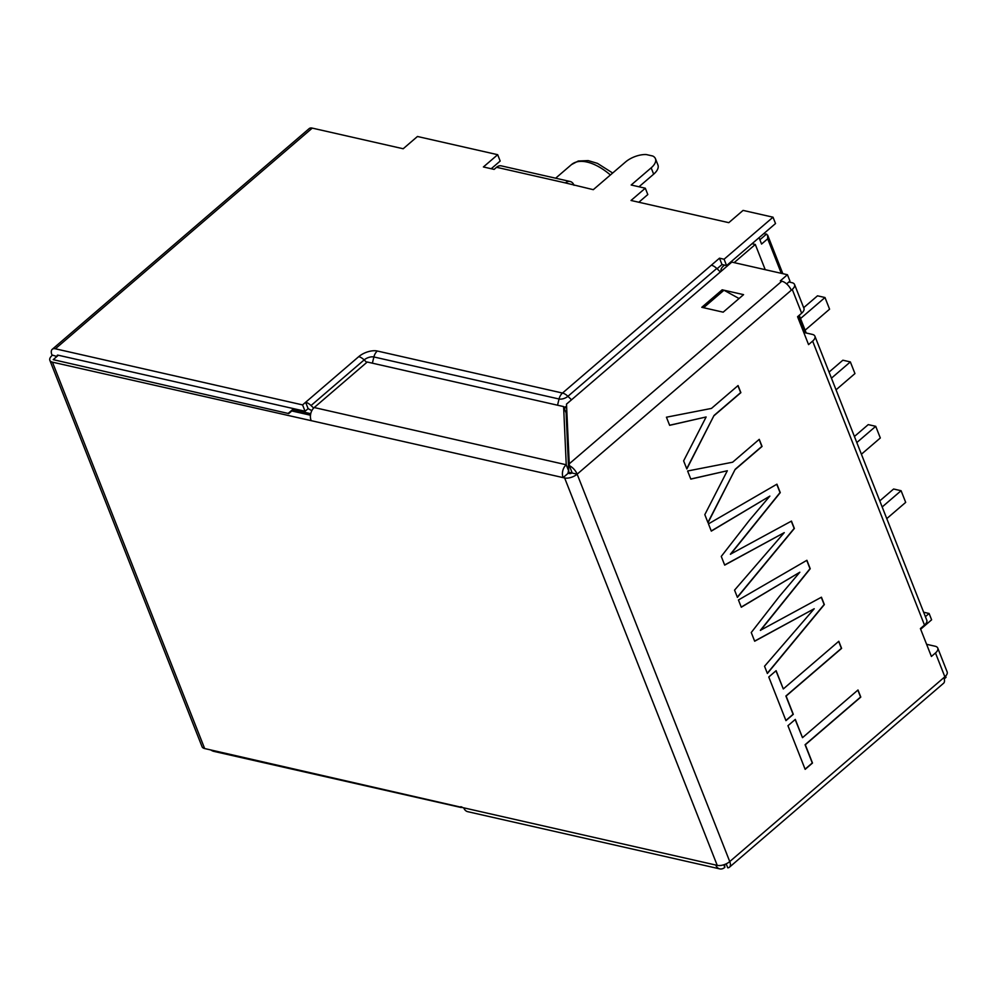 <?xml version="1.0" encoding="UTF-8"?>
<svg xmlns="http://www.w3.org/2000/svg" width="997" height="997" viewBox="0 0 997 997"><rect width="100%" height="100%" fill="white"/><g stroke="black" fill="none" stroke-linecap="round" stroke-linejoin="round"><path stroke-width="1.5" d="M52.442 362.16A9.359 4.561 158.5 0 1 49.85 360.328L202.055 746.716A9.359 4.561 -21.5 0 0 204.647 748.548L52.442 362.16L563.106 477.613L568.203 473.239A1.558 1.109 -77.2 0 1 568.726 471.095L566.234 464.764A9.359 6.655 102.8 0 0 563.106 477.613L564.626 477.962A9.359 4.561 -21.5 0 0 577.151 474.161A9.359 4.748 49.3 0 0 569.337 465.661L566.495 404.121L731.823 262.099L787.443 274.723L780.315 280.855L781.822 281.204A9.359 4.748 49.3 0 1 791.244 290.264L792.254 289.392A9.359 4.561 -21.5 0 0 794.547 284.494L803.931 308.335A9.359 4.561 158.5 0 1 801.65 313.22L797.575 316.722L808.555 344.613L812.63 341.111A9.359 4.561 -21.5 0 0 814.923 336.226L926.774 620.184A9.359 4.561 158.5 0 1 924.493 625.069L920.405 628.571L931.397 656.462L935.473 652.96A9.359 4.561 -21.5 0 0 937.766 648.062A9.359 4.561 -21.5 0 0 935.174 646.243L926.612 644.299M724.084 259.232L726.589 265.576L775.516 223.54L773.024 217.196L724.084 259.232L719.485 258.186L711.335 265.202A9.359 4.748 49.3 0 1 716.756 268.455L720.37 271.944M737.93 385.677L740.659 392.606L714.026 415.475L686.721 468.702M714.026 415.475L686.821 468.964L683.63 460.863L706.138 416.97L669.598 425.245M791.294 521.182L794.148 528.422L737.319 597.153M776.763 484.268L780.04 492.58L730.377 554.232L791.456 521.095L794.36 528.46L737.406 597.365L734.552 590.137L784.253 532.635L724.694 565.112L721.267 556.413L749.532 520.122L769.858 496.107L711.31 531.114L708.456 523.874L776.925 484.181L780.252 492.63L730.589 554.282M769.858 496.107L711.247 530.977M784.253 532.635L724.645 564.975M838.664 641.407L841.393 648.337L785.898 696.006L793.089 714.276L785.885 720.457M775.965 670.807L783.306 688.952L838.801 641.283L841.605 648.386L786.11 696.056L793.3 714.326L785.96 720.632L768.774 677L776.115 670.682L783.306 688.952M857.844 690.123L860.573 697.053L805.078 744.722L812.281 762.979L805.078 769.173M795.157 719.522L802.498 737.668L857.993 689.986L860.785 697.09L805.302 744.771L812.493 763.029L805.152 769.348L787.954 725.704L795.307 719.398L802.498 737.668M821.279 597.29L824.133 604.531L767.304 673.262M806.747 560.376L810.013 568.689L760.35 630.341L821.441 597.203L824.345 604.581L767.378 673.474L764.537 666.245L814.225 608.743L754.679 641.221L751.252 632.522L779.517 596.231L799.843 572.216L741.294 607.223L738.441 599.982L806.897 560.289L810.225 568.739L760.574 630.391M799.843 572.216L741.232 607.086M814.225 608.743L754.629 641.083M759.116 439.465L761.845 446.394L735.213 469.263L707.907 522.478M735.213 469.263L708.007 522.752L704.817 514.639L727.324 470.758L690.784 479.021M721.155 270.897A9.359 4.561 -21.5 0 0 721.28 271.159L721.155 270.897A9.359 4.561 -21.5 0 1 723.448 266.012L724.507 265.102M752.025 243.717L755.302 244.464L765.235 269.689M755.302 244.464L734.153 262.622M794.547 284.494A9.359 4.561 -21.5 0 0 791.954 282.674L788.889 281.977M814.923 336.226A9.359 4.561 -21.5 0 0 812.331 334.394L803.769 332.45M706.138 416.97L669.635 425.333L666.432 417.207L711.447 408.421L738.067 385.552L740.871 392.656L714.238 415.525M937.766 648.062L947.15 671.903A9.359 4.561 158.5 0 1 944.857 676.789L943.847 677.661A9.359 4.748 49.3 0 1 943.523 683.306L729.443 867.203A9.359 4.748 49.3 0 1 727.76 867.839L726.19 863.838M727.324 470.758L690.821 479.108L687.618 470.995L732.633 462.209L759.253 439.341L762.057 446.444L735.425 469.313M945.567 676.128L946.041 677.337L944.246 678.882M787.443 274.723L789.948 281.067L786.645 283.908M703.583 307.724L723.972 290.214L722.177 289.803L701.788 307.313L723.174 312.173L743.563 294.651L723.972 290.214L739.051 298.527M722.177 289.803L722.75 291.261M574.023 185.317L573.948 185.118A8.736 6.206 102.8 0 0 570.172 181.504A8.736 6.206 102.8 0 0 565.449 182.925L593.277 189.679L625.493 162.013A17.51 8.524 -21.5 0 1 646.33 154.56L652.748 156.018A17.51 8.524 -21.5 0 1 655.44 158.697A17.51 8.524 -21.5 0 1 651.166 167.845L631.176 185.006L645.296 188.209L647.801 194.552L638.84 202.241M570.172 181.504L501.279 165.863A8.736 6.206 102.8 0 0 496.556 167.284L565.449 182.925M723.797 864.773L724.819 867.365L724.694 864.474M943.847 677.661L729.754 861.57A9.359 4.748 49.3 0 1 729.443 867.203M568.726 471.095L566.109 412.932L563.617 406.589L367.232 362.011L314.229 407.549A9.359 6.655 -77.2 0 0 311.101 420.41M314.229 407.549L566.234 464.764L563.617 406.589M366.759 362.422L364.154 359.917A7.266 3.539 158.5 0 1 373.887 356.963L559.043 398.999A6.618 3.215 -21.5 0 0 567.916 396.308A9.359 4.748 -130.7 0 0 562.495 393.055A9.359 6.655 102.8 0 0 559.043 398.999L557.535 405.218M773.024 217.196L743.077 210.404L728.795 222.667L631.026 200.472L645.296 188.209M655.44 158.697L657.945 165.041A17.51 8.524 158.5 0 1 653.658 174.176L638.99 186.775M56.866 356.515L51.944 354.944A9.359 4.748 49.3 0 1 52.255 349.299L309.157 128.613A9.359 4.748 -130.7 0 1 312.26 128.114L403.187 148.752L417.456 136.489L497.69 154.697L483.408 166.96L494.113 169.39L496.556 167.284M497.69 154.697L500.182 161.04L491.222 168.73M719.485 258.186L721.99 264.529L717.067 268.754M726.589 265.576L721.99 264.529M923.646 612.233L929.117 613.479L925.39 616.669M920.667 629.219L931.609 619.81L929.117 613.479M569.337 465.661L572.253 473.052L577.151 474.161L729.754 861.57A9.359 4.561 158.5 0 1 717.229 865.359L715.709 865.022A9.359 6.655 102.8 0 0 719.759 868.886L467.755 811.683A9.359 6.655 -77.2 0 1 463.705 807.819L204.647 748.548M719.759 868.886A9.359 6.655 102.8 0 0 724.819 867.365M879.778 500.88L893.599 489.016L901.089 490.711L905.687 502.376L886.769 518.614M854.417 436.487L868.237 424.61L875.727 426.317L880.314 437.982L861.408 454.221M829.055 372.08L842.864 360.216L850.354 361.911L854.952 373.576L836.034 389.827M803.682 307.687L817.503 295.822L824.993 297.517L829.579 309.182L805.102 330.206M310.478 415.201L291.797 410.963L288.744 413.581L53.215 359.655L57.29 356.153A1.558 0.798 49.3 0 1 57.34 355.219A1.558 0.798 49.3 0 1 57.863 355.131L305.07 411.25L302.565 404.907L305.63 402.277A9.359 4.748 49.3 0 1 311.039 405.542L313.669 408.072M52.255 349.299A9.359 4.748 49.3 0 1 55.358 348.788L302.565 404.907M461.848 806.934L461.162 807.52L213.956 751.402A9.359 4.748 49.3 0 1 210.741 749.931M460.838 806.698L461.162 807.52M49.85 360.328A9.359 4.561 158.5 0 1 52.143 355.443M53.215 359.655L288.744 413.581M568.14 472.117L571.804 472.952A1.558 0.76 158.5 0 1 569.723 473.587L568.203 473.239M882.183 506.962L901.089 490.711M856.809 442.556L875.727 426.317M831.448 378.162L850.354 361.911M824.993 297.517L800.516 318.541M58.349 355.244L57.29 356.153M764.001 233.435L767.64 235.105L782.832 273.677M781.299 273.328L767.69 238.794L767.64 235.105M305.07 411.25L308.123 408.62A1.558 0.798 -130.7 0 1 309.02 409.156L311.849 410.614M310.74 413.693L292.62 409.58L288.544 413.082M292.62 409.58L293.292 411.3M767.69 238.794L761.571 244.053L759.066 237.672M308.123 408.62L305.63 402.277L358.733 356.652A13.883 6.755 158.5 0 1 377.327 351.019L562.495 393.055L711.335 265.202M944.857 676.789L935.473 652.96M801.65 313.22L792.254 289.392M924.493 625.069L812.63 341.111M569.187 463.867L781.822 281.204M577.151 474.161L791.244 290.264M372.38 363.182L373.887 356.963A9.359 6.655 -77.2 0 1 377.327 351.019M563.866 407.237A12.774 6.219 -21.5 0 0 566.608 406.452M571.53 399.797L567.916 396.308L716.756 268.455M653.658 174.176L651.166 167.845M463.705 807.819L715.709 865.022M717.229 865.359L564.626 477.962M311.039 405.542L364.154 359.917A9.359 4.748 -130.7 0 0 358.733 356.652M312.26 128.114L55.358 348.788M564.215 408.122A13.883 6.755 -21.5 0 0 566.645 407.424M610.401 174.974A46.797 23.754 -130.7 0 0 571.505 164.58L578.285 161.016L588.18 160.604L597.415 163.358L612.669 173.017M804.666 332.662L798.186 316.199M759.888 239.779L766.593 234.021M799.233 315.289L806.212 333.01M571.505 164.58L555.641 178.201"/></g></svg>
